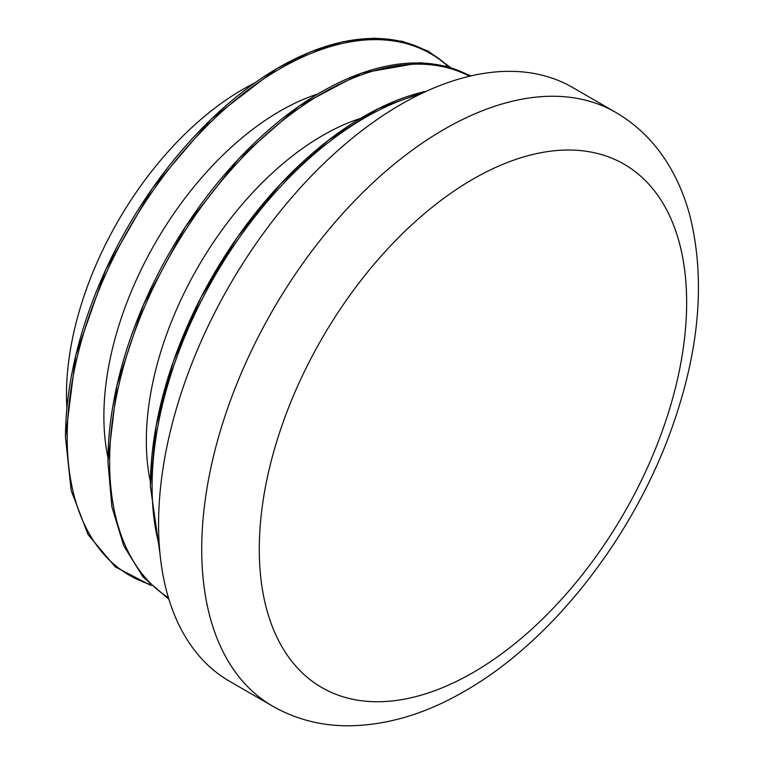 <?xml version="1.0" encoding="UTF-8"?>
<svg xmlns="http://www.w3.org/2000/svg" width="764" height="764" viewBox="0 0 764 764"><rect width="100%" height="100%" fill="white"/><g stroke="black" fill="none" stroke-linecap="round" stroke-linejoin="round"><path stroke-width="1.15" d="M66.86 408.014A249.284 143.918 -60 0 1 242.742 89.426A249.284 143.918 -60 0 1 254.441 83.114M272.748 706.213L229.572 681.287A342.883 197.962 -60 0 1 177.019 406.534A342.883 197.962 -60 0 1 401.014 104.372A342.883 197.962 -60 0 1 572.456 87.392L615.631 112.318A342.883 197.962 -60 0 0 444.19 129.297A342.883 197.962 -60 0 0 220.185 431.45A342.883 197.962 -60 0 0 272.748 706.213C295.009 718.886 319.381 725.408 345.863 725.8C385.209 725.915 424.765 714.397 464.531 691.248C553.881 640.413 636.402 532.995 674.22 421.26C700.063 345.557 705.229 276.835 689.73 215.095C684.926 197.274 678.088 180.887 669.216 165.95C655.627 143.164 637.768 125.286 615.631 112.318M150.384 481.874A249.284 143.918 -60 0 1 322.599 135.534A249.284 143.918 -60 0 1 360.159 118.515M107.934 457.369A249.284 143.918 -60 0 1 280.149 111.019A249.284 143.918 -60 0 1 317.719 94.01M149.754 584.259A301.169 173.877 -60 0 1 67.194 437.514A301.169 173.877 -60 0 1 211.246 121.667A301.169 173.877 -60 0 1 448.516 66.783M65.513 436.893A301.599 174.135 -60 0 1 210.768 119.633A301.599 174.135 -60 0 1 448.669 66.821M168.443 597.725A301.169 173.877 -60 0 1 109.634 462.019A301.169 173.877 -60 0 1 238.74 161.443A301.169 173.877 -60 0 1 469.526 76.238M107.963 461.399A301.599 174.135 -60 0 1 238.444 159.122A301.599 174.135 -60 0 1 470.232 76.066M159.304 545.849A301.169 173.877 -60 0 1 152.084 486.525A301.169 173.877 -60 0 1 420.028 94.258M150.412 485.914A301.599 174.135 -60 0 1 426.646 91.145M472.964 179.148A302.191 174.469 120 0 0 259.282 549.249A302.191 174.469 120 0 0 472.964 672.616A302.191 174.469 120 0 0 686.645 302.515A302.191 174.469 120 0 0 472.964 179.148M450.254 67.27L428.174 51.121L402.475 41.351L373.797 38.2L342.835 41.743L310.327 51.904L277.074 68.435L211.542 118.85L152.542 188.145L105.785 269.596L75.789 355.346L65.456 437.094L71.176 490.545L88.051 534.561L115.163 566.793L151.052 585.52M471.063 75.875L447.093 66.401L420.448 62.743L361.458 73.096L299.106 106.062L238.674 158.845L185.308 226.946L143.575 304.559L117.016 385.066L107.905 461.599L111.897 506.809L123.739 545.735L142.983 576.935L168.901 599.234M427.305 90.849L378.256 108.603L328.444 140.194L280.579 183.933L237.26 237.413L200.837 297.731L173.313 361.611L156.171 425.567L150.346 486.105L159.991 553.852"/></g></svg>
